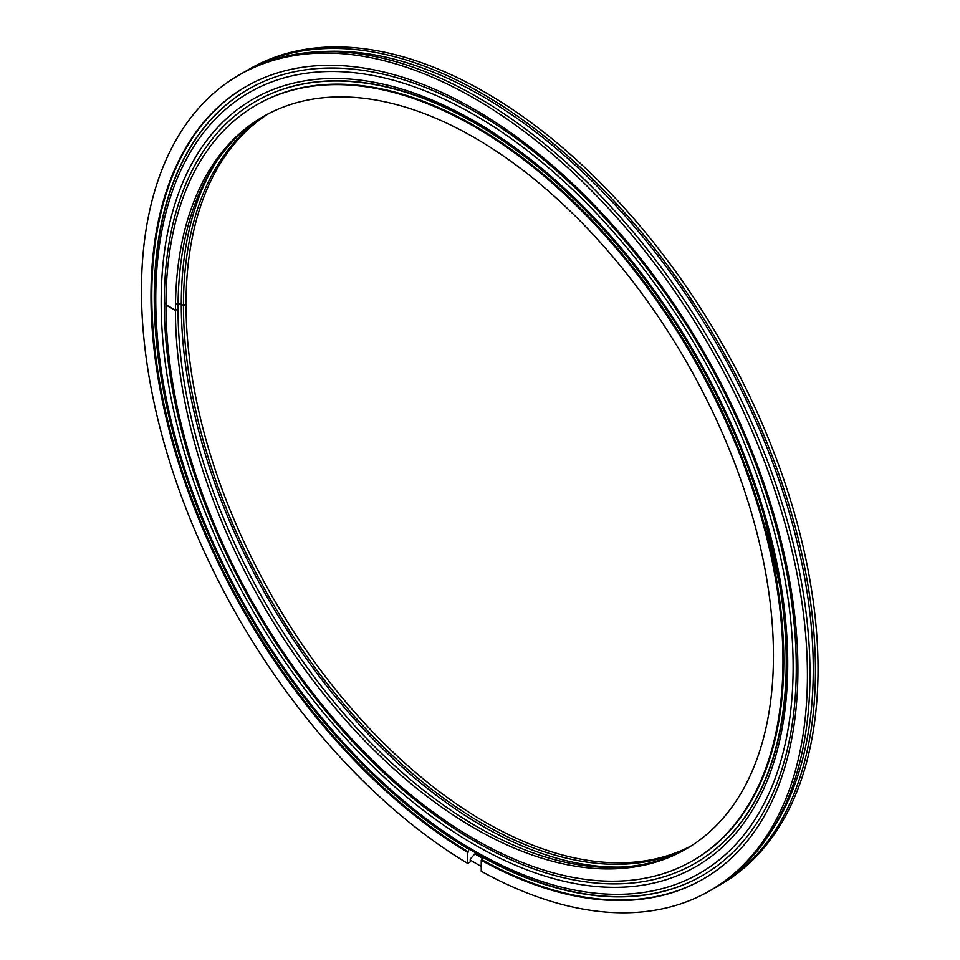 <?xml version="1.0" encoding="UTF-8"?>
<svg xmlns="http://www.w3.org/2000/svg" width="960" height="960" viewBox="0 0 960 960"><rect width="100%" height="100%" fill="white"/><g stroke="black" fill="none" stroke-linecap="round" stroke-linejoin="round"><path stroke-width="1.44" d="M175.86 304.236A3.84 2.22 180 0 1 181.284 304.248L183.456 305.496L186.036 304.008A422.856 244.14 -120 0 1 268.38 113.772M177.756 308.796L175.44 310.44L165.924 304.956A436.308 251.904 -120 0 0 356.436 743.94A436.308 251.904 -120 0 0 692.592 860.772A436.308 251.904 -120 0 0 692.604 356.964A436.308 251.904 -120 0 0 256.296 105.06A436.308 251.904 -120 0 0 165.924 304.644L175.44 310.128L178.02 308.64A422.856 244.14 -120 0 1 264.312 115.968M165.924 304.008L164.292 303.072A439.764 253.896 -120 0 0 356.316 745.548A439.764 253.896 -120 0 0 695.136 863.292A439.764 253.896 -120 0 0 695.148 355.5A439.764 253.896 -120 0 0 255.372 101.592A439.764 253.896 -120 0 0 164.292 302.76L165.924 303.696M185.772 304.164L183.456 305.82L181.284 304.56A3.84 2.22 0 0 0 175.86 304.548M693 860.532A436.308 251.904 -120 0 0 693.408 860.304A436.308 251.904 -120 0 0 693.42 356.496A436.308 251.904 -120 0 0 257.112 104.592A436.308 251.904 -120 0 0 256.704 104.82M255.552 101.496A439.764 253.896 60 0 1 255.732 101.388A439.764 253.896 60 0 1 533.676 163.008A439.764 253.896 60 0 1 554.292 180.276M763.284 511.956A439.764 253.896 60 0 1 781.104 591.576A439.764 253.896 60 0 1 695.496 863.088A439.764 253.896 60 0 1 695.316 863.196M175.44 310.44A422.856 244.14 -120 0 0 360.084 735.9A422.856 244.14 -120 0 0 685.872 849.12A422.856 244.14 -120 0 0 685.872 360.852A422.856 244.14 -120 0 0 263.016 116.712A422.856 244.14 -120 0 0 175.44 310.128M178.02 308.952A422.856 244.14 -120 0 0 361.824 733.512A422.856 244.14 -120 0 0 687.156 848.364M183.456 305.82A422.856 244.14 -120 0 0 365.484 728.496A422.856 244.14 -120 0 0 689.844 846.744M267.06 114.468A422.856 244.14 -120 0 0 183.456 305.496M186.036 304.32A422.856 244.14 -120 0 0 367.224 726.108A422.856 244.14 -120 0 0 691.104 845.94M709.896 890.736A470.904 271.884 -120 0 0 709.896 346.98A470.904 271.884 -120 0 0 238.992 75.096L241.572 73.608A470.904 271.884 -120 0 1 712.476 345.492A470.904 271.884 -120 0 1 712.476 889.248L709.896 890.736A470.904 271.884 -120 0 1 481.236 871.248L481.236 860.268L482.052 859.8L482.412 856.764A453.996 262.116 -120 0 0 702.432 875.508M769.26 513.372A450.708 260.22 -120 0 0 222.216 112.356A450.708 260.22 -120 0 0 431.856 823.02A450.708 260.22 -120 0 0 769.26 513.372M248.436 89.172A453.996 262.116 -120 0 0 160.236 369.372C182.76 529.092 288.612 712.44 415.668 811.8A453.996 262.116 -120 0 0 468.816 848.916L482.736 856.98M764.256 512.856A443.052 255.804 -120 0 0 226.5 118.644A443.052 255.804 -120 0 0 432.576 817.248A443.052 255.804 -120 0 0 764.256 512.856M238.992 75.096A470.904 271.884 -120 0 0 165.528 448.068A470.904 271.884 -120 0 0 467.652 863.412L470.232 861.912L470.232 859.404A3.84 2.22 120 0 1 470.244 859.08L474.888 853.884L482.052 858.108M478.248 854.436L478.248 855.888M467.652 863.412L467.652 852.42L468.468 851.952L468.816 848.916M481.236 860.268A457.452 264.108 -120 0 0 703.164 879.084A457.452 264.108 -120 0 0 703.176 350.856A457.452 264.108 -120 0 0 245.724 86.748A457.452 264.108 -120 0 0 174.312 448.944A457.452 264.108 -120 0 0 467.652 852.42M482.052 859.8A457.452 264.108 -120 0 0 703.572 878.844M246.132 86.52A457.452 264.108 -120 0 0 175.236 448.836A457.452 264.108 -120 0 0 468.468 851.952M482.052 856.968A453.996 262.116 -120 0 0 702.252 875.616A453.996 262.116 -120 0 0 702.252 351.384A453.996 262.116 -120 0 0 248.268 89.28A453.996 262.116 -120 0 0 177.396 448.692A453.996 262.116 -120 0 0 468.468 849.12M715.176 887.64A470.904 271.884 -120 0 0 717.912 886.104A470.904 271.884 -120 0 0 717.912 342.348A470.904 271.884 -120 0 0 247.008 70.464A470.904 271.884 -120 0 0 244.308 72.06M717.912 886.104L720.492 884.616A470.904 271.884 -120 0 0 720.504 340.86A470.904 271.884 -120 0 0 249.588 68.976L247.008 70.464M181.284 304.56A425.928 245.916 -120 0 0 623.232 867M216.216 162.012A425.928 245.916 -120 0 0 181.284 304.248M771.204 831.396A467.832 270.108 -120 0 0 716.376 343.236A467.832 270.108 -120 0 0 321.036 51.672M257.112 104.592L256.296 105.06M693.408 860.304L692.592 860.772M533.676 163.008C635.172 242.892 724.848 379.14 763.308 512.088L781.104 591.576M470.232 860.052L481.236 866.496"/></g></svg>

